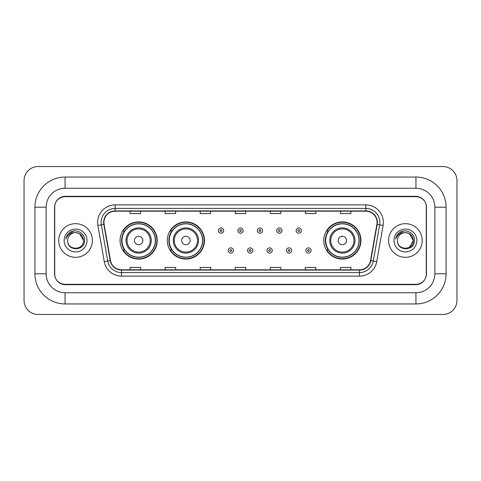 <?xml version="1.0" encoding="UTF-8"?>
<svg xmlns="http://www.w3.org/2000/svg" width="481" height="481" viewBox="0 0 481 481"><rect width="100%" height="100%" fill="white"/><g stroke="black" fill="none" stroke-linecap="round" stroke-linejoin="round"><path stroke-width="0.72" d="M323.785 240.5A18.579 18.579 0 0 0 342.364 259.079A18.579 18.579 0 0 0 360.942 240.5A18.579 18.579 0 0 0 342.364 221.921A18.579 18.579 0 0 0 323.785 240.5M167.31 240.5A18.579 18.579 0 0 0 185.888 259.079A18.579 18.579 0 0 0 204.467 240.5A18.579 18.579 0 0 0 185.888 221.921A18.579 18.579 0 0 0 167.31 240.5M120.058 240.5A18.579 18.579 0 0 0 138.636 259.079A18.579 18.579 0 0 0 157.215 240.5A18.579 18.579 0 0 0 138.636 221.921A18.579 18.579 0 0 0 120.058 240.5M124.513 249.964A17.003 17.003 0 0 1 124.513 231.036M171.765 249.964A17.003 17.003 0 0 1 171.765 231.036M328.24 249.964A17.003 17.003 0 0 1 328.24 231.036M415.939 177.056A30.147 30.147 0 0 1 446.085 207.203A30.147 30.147 0 0 0 415.939 177.056L65.061 177.056A30.147 30.147 0 0 0 34.915 207.203L34.915 273.797A30.147 30.147 0 0 0 65.061 303.944L415.939 303.944A30.147 30.147 0 0 0 446.085 273.797L446.085 207.203L434.866 207.203A18.927 18.927 0 0 0 415.939 188.269L65.061 188.269L415.939 188.269L415.939 177.056M415.939 303.944L415.939 292.731L65.061 292.731L415.939 292.731A18.927 18.927 0 0 0 434.866 273.797L434.866 207.203L434.866 273.797L446.085 273.797M34.915 273.797L46.134 273.797L46.134 207.203L46.134 273.797A18.927 18.927 0 0 0 65.061 292.731L65.061 303.944M415.939 196.687L65.061 196.687A10.516 10.516 0 0 0 54.545 207.203L54.545 273.797A10.516 10.516 0 0 0 65.061 284.313L415.939 284.313A10.516 10.516 0 0 0 426.455 273.797L426.455 207.203A10.516 10.516 0 0 0 415.939 196.687M65.061 177.056L65.061 188.269A18.927 18.927 0 0 0 46.134 207.203L34.915 207.203M456.95 180.561A14.021 14.021 0 0 0 442.929 166.54L38.071 166.54A14.021 14.021 0 0 0 24.05 180.561L24.05 300.439A14.021 14.021 0 0 0 38.071 314.46L442.929 314.46A14.021 14.021 0 0 0 456.95 300.439L456.95 180.561M54.72 206.848L54.72 274.152A10.516 10.516 0 0 0 65.236 284.668L415.764 284.668A10.516 10.516 0 0 0 426.28 274.152L426.28 206.848A10.516 10.516 0 0 0 415.764 196.332L65.236 196.332A10.516 10.516 0 0 0 54.72 206.848L54.72 274.152M58.754 240.5A16.823 16.823 0 0 0 75.577 257.323A16.823 16.823 0 0 0 92.4 240.5A16.823 16.823 0 0 0 75.577 223.677A16.823 16.823 0 0 0 58.754 240.5A16.823 16.823 0 0 0 75.577 257.323A16.823 16.823 0 0 0 92.4 240.5A16.823 16.823 0 0 0 75.577 223.677A16.823 16.823 0 0 0 58.754 240.5M388.6 240.5A16.823 16.823 0 0 0 405.423 257.323A16.823 16.823 0 0 0 422.246 240.5A16.823 16.823 0 0 0 405.423 223.677A16.823 16.823 0 0 0 388.6 240.5A16.823 16.823 0 0 0 405.423 257.323A16.823 16.823 0 0 0 422.246 240.5A16.823 16.823 0 0 0 405.423 223.677A16.823 16.823 0 0 0 388.6 240.5M103.932 222.414A11.219 11.219 0 0 1 115.151 211.195L365.849 211.195A11.219 11.219 0 0 1 376.894 224.362L370.514 260.534A11.219 11.219 0 0 1 359.469 269.805L121.531 269.805A11.219 11.219 0 0 1 110.486 260.534L104.106 224.362A11.219 11.219 0 0 1 103.932 222.414M103.655 222.414A11.496 11.496 0 0 0 103.83 224.411L110.209 260.582A11.496 11.496 0 0 0 121.531 270.081L359.469 270.081A11.496 11.496 0 0 0 370.791 260.582L377.17 224.411A11.496 11.496 0 0 0 365.849 210.918L115.151 210.918A11.496 11.496 0 0 0 103.655 222.414M97.89 225.457A17.526 17.526 0 0 1 115.151 204.888L365.849 204.888A17.526 17.526 0 0 1 383.11 225.457L376.731 261.628A17.526 17.526 0 0 1 359.469 276.112L121.531 276.112A17.526 17.526 0 0 1 104.269 261.628L97.89 225.457L101.347 224.849A14.021 14.021 0 0 1 115.151 208.393L365.849 208.393A14.021 14.021 0 0 1 379.653 224.849L373.28 261.021A14.021 14.021 0 0 1 359.469 272.607L121.531 272.607A14.021 14.021 0 0 1 107.72 261.021L101.347 224.849A14.021 14.021 0 0 1 101.13 222.414M426.28 274.152L426.28 206.848M370.791 260.582L373.28 261.021L379.653 224.849L383.11 225.457M235.245 211.195L235.245 213.57L245.755 213.57L245.755 211.195M200.192 211.195L200.192 213.57L210.708 213.57L210.708 211.195M165.139 211.195L165.139 213.57L175.655 213.57L175.655 211.195M130.086 211.195L130.086 213.57L140.602 213.57L140.602 211.195M270.292 211.195L270.292 213.57L280.808 213.57L280.808 211.195M305.345 211.195L305.345 213.57L315.861 213.57L315.861 211.195M340.398 211.195L340.398 213.57L350.914 213.57L350.914 211.195M245.755 269.805L245.755 267.43L235.245 267.43L235.245 269.805M210.708 269.805L210.708 267.43L200.192 267.43L200.192 269.805M175.655 269.805L175.655 267.43L165.139 267.43L165.139 269.805M140.602 269.805L140.602 267.43L130.086 267.43L130.086 269.805M280.808 269.805L280.808 267.43L270.292 267.43L270.292 269.805M315.861 269.805L315.861 267.43L305.345 267.43L305.345 269.805M350.914 269.805L350.914 267.43L340.398 267.43L340.398 269.805M83.502 240.5C83.989 250.721 67.166 250.721 67.653 240.5C66.913 251.575 84.969 251.322 84.614 240.5C85.227 232.924 75.385 228.012 69.553 232.744C67.49 234.391 66.258 236.514 65.855 239.111C67.484 234.463 70.725 232.287 75.577 232.576L79.539 233.64L83.502 240.5C83.989 250.721 67.166 250.721 67.653 240.5C67.166 250.721 83.989 250.721 83.502 240.5C83.989 250.721 67.166 250.721 67.653 240.5C67.166 250.721 83.989 250.721 83.502 240.5L79.539 233.64L75.577 232.576L79.539 233.64L83.502 240.5C83.033 235.684 80.387 233.044 75.577 232.576A7.924 7.924 0 0 0 67.653 240.5M64.147 240.5A11.43 11.43 0 0 0 75.577 251.93A11.43 11.43 0 0 0 87.007 240.5A11.43 11.43 0 0 0 75.577 229.07A11.43 11.43 0 0 0 64.147 240.5M69.553 232.744L74.327 230.76M142.845 240.5A4.209 4.209 0 0 0 138.636 236.291A4.209 4.209 0 0 0 134.433 240.5A4.209 4.209 0 0 0 138.636 244.709A4.209 4.209 0 0 0 142.845 240.5M151.256 240.5A12.62 12.62 0 0 0 138.636 227.88A12.62 12.62 0 0 0 126.016 240.5A12.62 12.62 0 0 0 138.636 253.12A12.62 12.62 0 0 0 151.256 240.5A12.62 12.62 0 0 1 138.636 253.12A12.62 12.62 0 0 1 126.016 240.5M155.285 240.5A16.649 16.649 0 0 0 138.636 223.851A16.649 16.649 0 0 0 121.988 240.5A16.649 16.649 0 0 0 138.636 257.149A16.649 16.649 0 0 0 155.285 240.5M156.866 240.5A18.23 18.23 0 0 1 123.058 249.964L124.747 249.964A16.805 16.805 0 0 0 149.759 253.102A16.805 16.805 0 0 0 149.759 227.898A16.805 16.805 0 0 0 124.747 231.036L123.058 231.036A18.23 18.23 0 0 1 156.866 240.5M190.097 240.5A4.209 4.209 0 0 0 185.888 236.291A4.209 4.209 0 0 0 181.68 240.5A4.209 4.209 0 0 0 185.888 244.709A4.209 4.209 0 0 0 190.097 240.5M198.509 240.5A12.62 12.62 0 0 0 185.888 227.88A12.62 12.62 0 0 0 173.268 240.5A12.62 12.62 0 0 0 185.888 253.12A12.62 12.62 0 0 0 198.509 240.5A12.62 12.62 0 0 1 185.888 253.12A12.62 12.62 0 0 1 173.268 240.5M202.537 240.5A16.649 16.649 0 0 0 185.888 223.851A16.649 16.649 0 0 0 169.24 240.5A16.649 16.649 0 0 0 185.888 257.149A16.649 16.649 0 0 0 202.537 240.5M204.118 240.5A18.23 18.23 0 0 1 170.31 249.964L172 249.964A16.805 16.805 0 0 0 197.006 253.102A16.805 16.805 0 0 0 197.006 227.898A16.805 16.805 0 0 0 172 231.036L170.31 231.036A18.23 18.23 0 0 1 204.118 240.5M346.567 240.5A4.209 4.209 0 0 0 342.364 236.291A4.209 4.209 0 0 0 338.155 240.5A4.209 4.209 0 0 0 342.364 244.709A4.209 4.209 0 0 0 346.567 240.5M354.984 240.5A12.62 12.62 0 0 0 342.364 227.88A12.62 12.62 0 0 0 329.744 240.5A12.62 12.62 0 0 0 342.364 253.12A12.62 12.62 0 0 0 354.984 240.5A12.62 12.62 0 0 1 342.364 253.12A12.62 12.62 0 0 1 329.744 240.5M359.012 240.5A16.649 16.649 0 0 0 342.364 223.851A16.649 16.649 0 0 0 325.715 240.5A16.649 16.649 0 0 0 342.364 257.149A16.649 16.649 0 0 0 359.012 240.5M360.588 240.5A18.23 18.23 0 0 1 326.785 249.964L328.475 249.964A16.805 16.805 0 0 0 353.481 253.102A16.805 16.805 0 0 0 353.481 227.898A16.805 16.805 0 0 0 328.475 231.036L326.785 231.036A18.23 18.23 0 0 1 360.588 240.5M409.385 233.64L413.347 240.5C413.834 250.721 397.011 250.721 397.498 240.5A7.924 7.924 0 0 1 405.423 232.576L409.385 233.64L413.347 240.5L409.385 247.36L413.347 240.5C413.834 250.721 397.011 250.721 397.498 240.5C396.759 251.575 414.814 251.322 414.46 240.5C415.073 232.924 405.23 228.012 399.398 232.744C397.336 234.391 396.103 236.514 395.701 239.111C397.33 234.463 400.571 232.287 405.423 232.576L409.385 233.64L413.347 240.5L409.385 247.36M405.423 232.576C410.233 233.044 412.878 235.684 413.347 240.5M393.993 240.5A11.43 11.43 0 0 0 405.423 251.93A11.43 11.43 0 0 0 416.853 240.5A11.43 11.43 0 0 0 405.423 229.07A11.43 11.43 0 0 0 393.993 240.5M399.398 232.744L404.172 230.76M223.707 230.579A2.627 2.627 0 0 1 221.08 233.207A2.627 2.627 0 0 1 218.452 230.579A2.627 2.627 0 0 1 221.08 227.952A2.627 2.627 0 0 1 223.707 230.579A2.627 2.627 0 0 0 221.08 227.952A2.627 2.627 0 0 0 218.452 230.579M243.127 230.579A2.627 2.627 0 0 1 240.5 233.207A2.627 2.627 0 0 1 237.873 230.579A2.627 2.627 0 0 1 240.5 227.952A2.627 2.627 0 0 1 243.127 230.579A2.627 2.627 0 0 0 240.5 227.952A2.627 2.627 0 0 0 237.873 230.579M262.548 230.579A2.627 2.627 0 0 1 259.92 233.207A2.627 2.627 0 0 1 257.293 230.579A2.627 2.627 0 0 1 259.92 227.952A2.627 2.627 0 0 1 262.548 230.579A2.627 2.627 0 0 0 259.92 227.952A2.627 2.627 0 0 0 257.293 230.579M281.968 230.579A2.627 2.627 0 0 1 279.341 233.207A2.627 2.627 0 0 1 276.707 230.579A2.627 2.627 0 0 1 279.341 227.952A2.627 2.627 0 0 1 281.968 230.579A2.627 2.627 0 0 0 279.341 227.952A2.627 2.627 0 0 0 276.707 230.579M301.389 230.579A2.627 2.627 0 0 1 298.755 233.207A2.627 2.627 0 0 1 296.128 230.579A2.627 2.627 0 0 1 298.755 227.952A2.627 2.627 0 0 1 301.389 230.579A2.627 2.627 0 0 0 298.755 227.952A2.627 2.627 0 0 0 296.128 230.579M228.162 250.493A2.627 2.627 0 0 1 230.79 247.859A2.627 2.627 0 0 1 233.417 250.493A2.627 2.627 0 0 1 230.79 253.12A2.627 2.627 0 0 1 228.162 250.493A2.627 2.627 0 0 0 230.79 253.12A2.627 2.627 0 0 0 233.417 250.493M247.583 250.493A2.627 2.627 0 0 1 250.21 247.859A2.627 2.627 0 0 1 252.838 250.493A2.627 2.627 0 0 1 250.21 253.12A2.627 2.627 0 0 1 247.583 250.493A2.627 2.627 0 0 0 250.21 253.12A2.627 2.627 0 0 0 252.838 250.493M266.997 250.493A2.627 2.627 0 0 1 269.631 247.859A2.627 2.627 0 0 1 272.258 250.493A2.627 2.627 0 0 1 269.631 253.12A2.627 2.627 0 0 1 266.997 250.493A2.627 2.627 0 0 0 269.631 253.12A2.627 2.627 0 0 0 272.258 250.493M286.417 250.493A2.627 2.627 0 0 1 289.045 247.859A2.627 2.627 0 0 1 291.678 250.493A2.627 2.627 0 0 1 289.045 253.12A2.627 2.627 0 0 1 286.417 250.493A2.627 2.627 0 0 0 289.045 253.12A2.627 2.627 0 0 0 291.678 250.493M305.838 250.493A2.627 2.627 0 0 1 308.465 247.859A2.627 2.627 0 0 1 311.099 250.493A2.627 2.627 0 0 1 308.465 253.12A2.627 2.627 0 0 1 305.838 250.493A2.627 2.627 0 0 0 308.465 253.12A2.627 2.627 0 0 0 311.099 250.493M365.849 204.888L365.849 210.918M101.347 224.849L103.83 224.411M121.531 276.112L121.531 270.081M359.469 270.081L359.469 276.112M104.269 261.628L110.209 260.582M377.17 224.411L379.653 224.849M115.151 204.888L115.151 210.918M373.28 261.021L376.731 261.628M150.228 240.5A11.592 11.592 0 0 0 138.636 228.908A11.592 11.592 0 0 0 127.044 240.5A11.592 11.592 0 0 0 138.636 252.092A11.592 11.592 0 0 0 150.228 240.5M197.481 240.5A11.592 11.592 0 0 0 185.888 228.908A11.592 11.592 0 0 0 174.296 240.5A11.592 11.592 0 0 0 185.888 252.092A11.592 11.592 0 0 0 197.481 240.5M353.956 240.5A11.592 11.592 0 0 0 342.364 228.908A11.592 11.592 0 0 0 330.772 240.5A11.592 11.592 0 0 0 342.364 252.092A11.592 11.592 0 0 0 353.956 240.5M220.202 230.579A0.878 0.878 0 0 0 221.08 231.457A0.878 0.878 0 0 0 221.957 230.579A0.878 0.878 0 0 0 221.08 229.702A0.878 0.878 0 0 0 220.202 230.579M239.622 230.579A0.878 0.878 0 0 0 240.5 231.457A0.878 0.878 0 0 0 241.378 230.579A0.878 0.878 0 0 0 240.5 229.702A0.878 0.878 0 0 0 239.622 230.579M259.043 230.579A0.878 0.878 0 0 0 259.92 231.457A0.878 0.878 0 0 0 260.798 230.579A0.878 0.878 0 0 0 259.92 229.702A0.878 0.878 0 0 0 259.043 230.579M278.463 230.579A0.878 0.878 0 0 0 279.341 231.457A0.878 0.878 0 0 0 280.213 230.579A0.878 0.878 0 0 0 279.341 229.702A0.878 0.878 0 0 0 278.463 230.579M297.883 230.579A0.878 0.878 0 0 0 298.755 231.457A0.878 0.878 0 0 0 299.633 230.579A0.878 0.878 0 0 0 298.755 229.702A0.878 0.878 0 0 0 297.883 230.579M231.668 250.493A0.878 0.878 0 0 0 230.79 249.615A0.878 0.878 0 0 0 229.912 250.493A0.878 0.878 0 0 0 230.79 251.365A0.878 0.878 0 0 0 231.668 250.493M251.088 250.493A0.878 0.878 0 0 0 250.21 249.615A0.878 0.878 0 0 0 249.332 250.493A0.878 0.878 0 0 0 250.21 251.365A0.878 0.878 0 0 0 251.088 250.493M270.502 250.493A0.878 0.878 0 0 0 269.631 249.615A0.878 0.878 0 0 0 268.753 250.493A0.878 0.878 0 0 0 269.631 251.365A0.878 0.878 0 0 0 270.502 250.493M289.923 250.493A0.878 0.878 0 0 0 289.045 249.615A0.878 0.878 0 0 0 288.173 250.493A0.878 0.878 0 0 0 289.045 251.365A0.878 0.878 0 0 0 289.923 250.493M309.343 250.493A0.878 0.878 0 0 0 308.465 249.615A0.878 0.878 0 0 0 307.593 250.493A0.878 0.878 0 0 0 308.465 251.365A0.878 0.878 0 0 0 309.343 250.493"/></g></svg>
